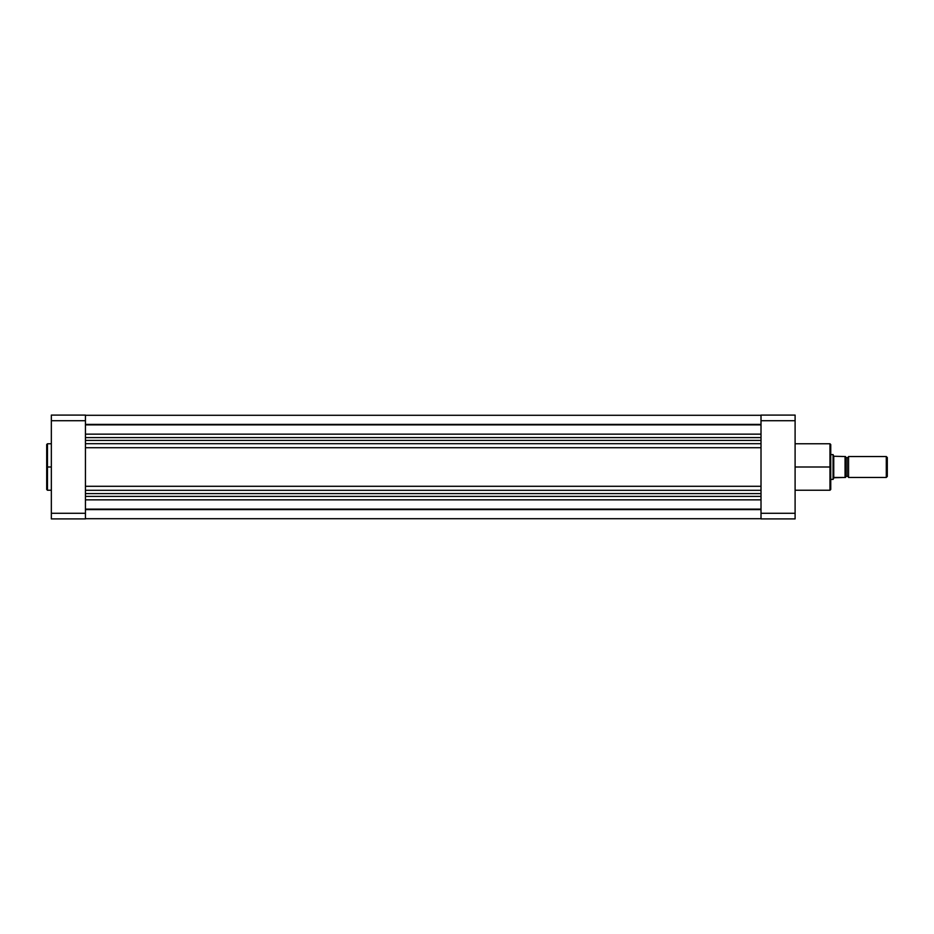 <?xml version="1.0" encoding="UTF-8"?>
<svg xmlns="http://www.w3.org/2000/svg" width="934" height="934" viewBox="0 0 934 934"><rect width="100%" height="100%" fill="white"/><g stroke="black" fill="none" stroke-linecap="round" stroke-linejoin="round"><path stroke-width="1.4" d="M47.471 490.245L46.7 489.463L46.7 467L46.7 489.463L46.7 467L47.471 467L47.471 490.245L47.471 443.755L46.7 444.537L46.7 467L46.7 444.537L46.7 467L47.471 467L47.471 443.755L47.471 467L51.347 467L47.471 467L47.471 490.245L51.347 490.245M85.438 518.907L85.438 415.093L51.347 415.093L51.347 518.907L85.438 518.907L51.347 518.907L51.347 420.732L85.438 420.732L85.438 513.268L51.347 513.268L85.438 513.268L85.438 518.907M85.438 420.732L85.438 415.093L51.347 415.093L51.347 420.732L85.438 420.732M85.438 424.386L761.012 424.386L85.438 424.386M761.012 509.112L85.438 509.112L761.012 509.112M85.438 509.614L761.012 509.614L85.438 509.614M85.438 499.853L761.012 499.853L85.438 499.853M85.438 496.386L761.012 496.386L85.438 496.386M85.438 493.607L761.012 493.607L85.438 493.607M85.438 490.315L761.012 490.315L85.438 490.315M85.438 486.287L761.012 486.287L85.438 486.287M85.438 447.713L761.012 447.713L85.438 447.713M85.438 443.685L761.012 443.685L85.438 443.685M85.438 440.393L761.012 440.393L85.438 440.393M761.012 437.614L85.438 437.614L761.012 437.614M85.438 434.147L761.012 434.147L85.438 434.147M85.438 424.888L761.012 424.888L85.438 424.888M795.103 490.245L829.964 490.245L829.964 467L795.103 467L829.964 467L829.964 443.755L829.964 467L830.746 467L830.746 444.537L830.746 467L830.746 444.537L829.964 443.755L795.103 443.755M829.964 490.245L830.746 489.463L829.964 443.755M761.012 415.093L761.012 518.907L795.103 518.907L795.103 415.093L761.012 415.093L761.012 513.268L795.103 513.268L795.103 420.732L761.012 420.732L795.103 420.732L795.103 415.093L761.012 415.093M795.103 518.907L761.012 518.907L761.012 513.268L795.103 513.268L795.103 518.907M830.746 467L830.746 489.463L830.746 467M829.964 467L829.964 490.245L829.964 467M848.562 456.539A1.611 1.611 0 0 1 847.01 457.707A1.611 1.611 0 0 0 848.562 456.539L848.562 477.461A1.611 1.611 0 0 0 847.01 476.293A1.611 1.611 0 0 1 848.562 477.461L886.296 477.461L848.562 477.461L848.562 456.539L886.296 456.539L887.3 457.543L886.296 456.539L886.296 477.461L887.3 476.457L886.296 477.461L886.296 456.539L848.562 456.539M847.01 476.293L847.01 457.707L847.01 476.293A1.611 1.611 0 0 0 845.468 477.461L845.468 456.539A1.611 1.611 0 0 0 847.01 457.707A1.611 1.611 0 0 1 845.468 456.539L845.468 477.461A1.611 1.611 0 0 1 847.01 476.293M833.245 455.021L833.747 456.259L833.07 454.601L830.746 454.601L833.07 454.601L833.07 479.399L830.746 479.399L833.07 479.399L834.074 477.461L845.468 477.461M833.116 454.706L833.07 479.399L833.747 477.741L833.116 479.294M833.747 477.741L845.072 477.461L845.072 456.539L833.747 456.259L833.747 477.741L833.747 456.259L845.142 456.539M887.3 476.457L887.3 457.543L887.3 476.457M845.188 477.461L845.282 456.539M47.471 443.755L51.347 443.755M761.012 415.291L85.438 415.291M761.012 518.709L85.438 518.709"/></g></svg>
